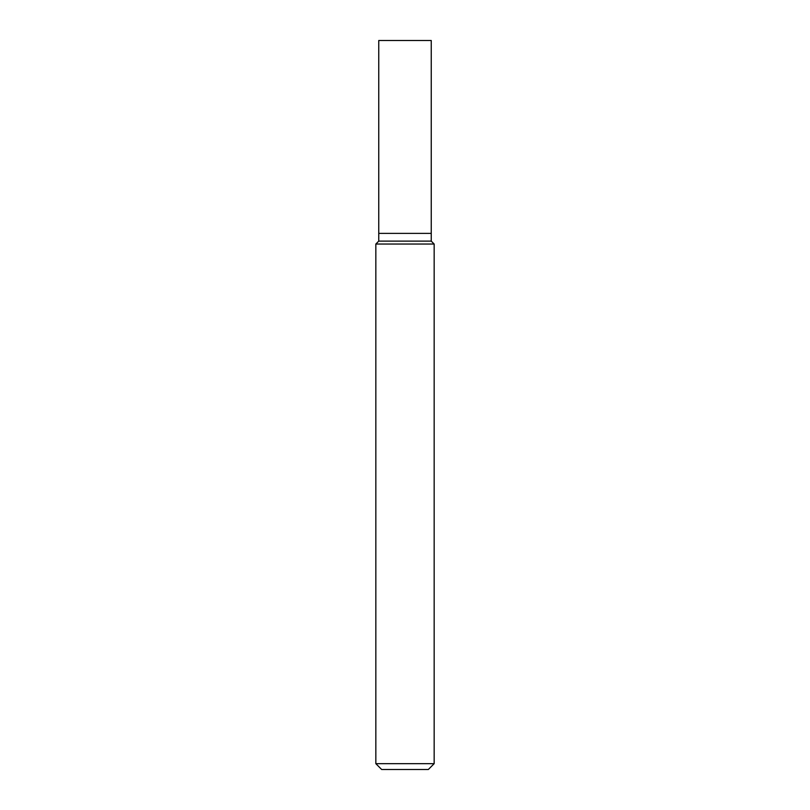 <?xml version="1.0" encoding="UTF-8"?>
<svg xmlns="http://www.w3.org/2000/svg" width="810" height="810" viewBox="0 0 810 810"><rect width="100%" height="100%" fill="white"/><g stroke="black" fill="none" stroke-linecap="round" stroke-linejoin="round"><path stroke-width="1.21" d="M375.84 763.668L381.672 769.5L428.328 769.5L434.16 763.668L434.16 244.033L375.84 244.033L375.84 763.668L434.16 763.668M375.84 244.033L378.756 241.117L378.756 40.5L431.244 40.5L431.244 241.117L434.16 244.033M431.244 241.117L378.756 241.117L431.244 241.117M431.244 233.391L378.756 233.391L431.244 233.391"/></g></svg>
